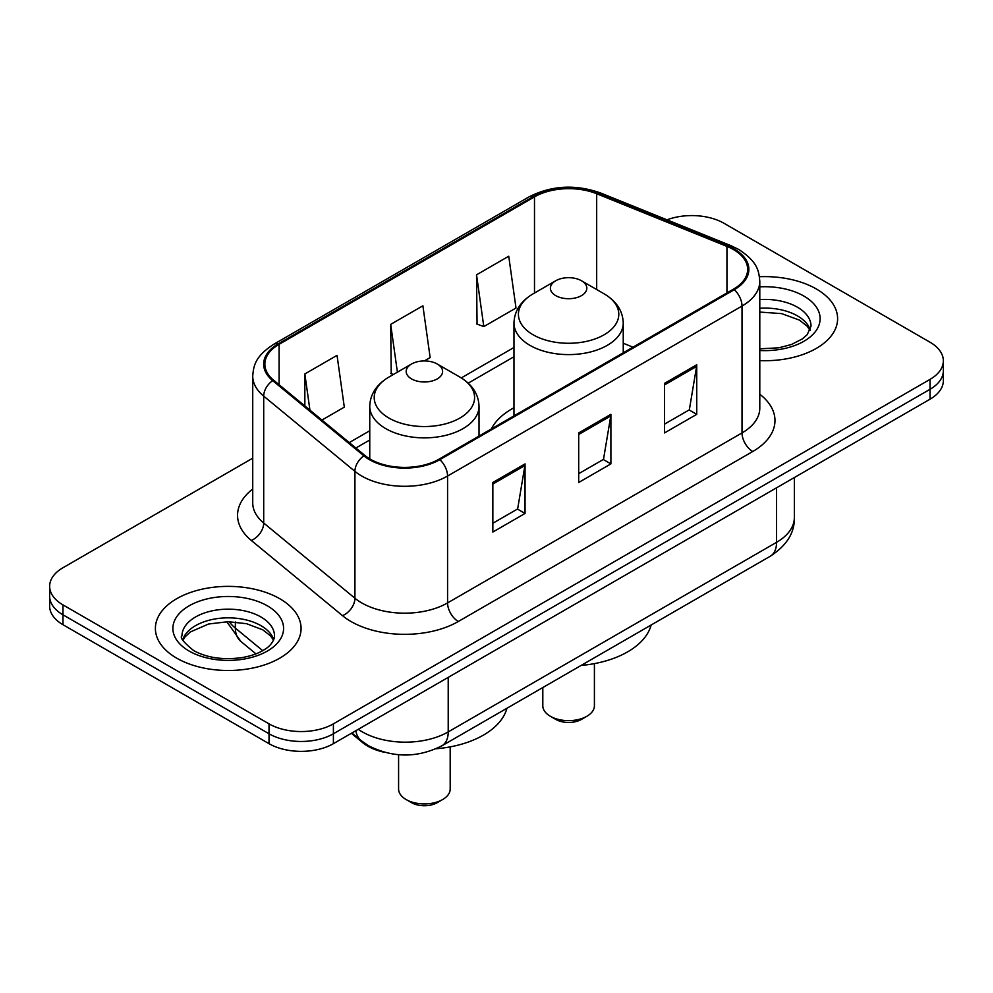 <?xml version="1.0" encoding="UTF-8"?>
<svg xmlns="http://www.w3.org/2000/svg" width="993" height="993" viewBox="0 0 993 993"><rect width="100%" height="100%" fill="white"/><g stroke="black" fill="none" stroke-linecap="round" stroke-linejoin="round"><path stroke-width="1.49" d="M513.977 407.763A80.433 46.435 0 0 0 491.336 428.964M384.378 752.26A45.529 26.29 180 0 1 362.656 742.627L351.348 733.306M252.731 458.183L62.981 567.723A45.529 26.29 0 0 0 49.65 586.317L49.65 606.14A45.529 26.29 0 0 0 62.981 624.721L269.016 743.67A45.529 26.29 0 0 0 333.4 743.67L930.019 399.211A45.529 26.29 0 0 0 943.35 380.629L943.35 370.712A45.529 26.29 0 0 1 930.019 389.306A45.529 26.29 0 0 0 943.35 370.712L943.35 360.807A45.529 26.29 0 0 0 930.019 342.225L723.984 223.276A45.529 26.29 0 0 0 666.986 219.825M49.65 586.317A45.529 26.29 0 0 0 62.981 604.898L269.016 723.847A45.529 26.29 0 0 0 333.4 723.847L333.4 733.765L930.019 389.306L333.4 733.765A45.529 26.29 0 0 1 269.016 733.765A45.529 26.29 0 0 0 333.4 733.765L333.4 743.67M62.981 604.898L62.981 614.816L269.016 733.765L62.981 614.816A45.529 26.29 0 0 1 49.65 596.222A45.529 26.29 0 0 0 62.981 614.816L62.981 624.721M816.271 288.938A72.837 42.054 0 0 0 759.459 276.737A72.837 42.054 0 0 1 816.271 288.938A72.837 42.054 0 0 1 837.608 318.679A72.837 42.054 0 0 0 816.271 288.938M279.741 598.705A72.837 42.054 0 0 0 200.363 589.581A72.837 42.054 0 0 0 155.392 628.445A72.837 42.054 0 0 0 176.729 658.173A72.837 42.054 0 0 0 256.107 667.296A72.837 42.054 0 0 0 301.078 628.445A72.837 42.054 0 0 0 279.741 598.705A72.837 42.054 0 0 0 200.363 589.581A72.837 42.054 0 0 0 155.392 628.445A72.837 42.054 0 0 0 176.729 658.173A72.837 42.054 0 0 0 256.107 667.296A72.837 42.054 0 0 0 301.078 628.445A72.837 42.054 0 0 0 279.741 598.705M733.43 249.541A48.558 28.04 180 0 1 747.655 269.364A48.558 28.04 180 0 1 733.43 289.186L438.98 459.188A48.558 28.04 180 0 1 364.865 455.439L273.658 380.232A48.558 28.04 180 0 1 264.87 364.146A48.558 28.04 180 0 1 279.095 344.323L534.495 196.875A48.558 28.04 180 0 1 596.681 193.734L726.95 246.401A48.558 28.04 180 0 1 733.43 249.541M734.286 249.044A49.774 28.735 0 0 0 727.646 245.817L597.376 193.163A49.774 28.735 0 0 0 533.626 196.378L278.239 343.826A49.774 28.735 0 0 0 272.665 380.629L363.872 455.837A49.774 28.735 0 0 0 439.837 459.685L734.286 289.683A49.774 28.735 0 0 0 734.286 249.044M492.851 482.474L492.851 532.037L525.049 513.455L525.049 463.892L492.851 482.474M492.851 523.249L517.651 508.937L524.912 465.543A12.139 7.013 -120 0 0 525.049 463.892M517.427 509.061L525.049 513.455M664.54 383.36L664.54 432.923L696.738 414.329L696.738 364.766L664.54 383.36M664.54 424.123L689.341 409.811L696.602 366.417A12.139 7.013 -120 0 0 696.738 364.766M689.117 409.935L696.738 414.329M578.696 432.923L578.696 482.486L610.894 463.892L610.894 414.329L578.696 432.923M578.696 473.686L603.496 459.374L610.757 415.98A12.139 7.013 -120 0 0 610.894 414.329M603.272 459.498L610.894 463.892M759.794 360.633A72.837 42.054 0 0 0 837.608 318.679A72.837 42.054 0 0 1 759.794 360.633M333.4 723.847L930.019 379.388A45.529 26.29 0 0 0 943.35 360.807M476.541 274.813L483.802 326.598L516 308.016L508.739 256.231L476.541 274.813L477.062 324.078M321.943 420.051L344.31 407.142L337.049 355.357L304.851 373.939L304.851 405.951M424.321 360.943L430.155 357.579L422.894 305.794L390.696 324.376L391.217 373.641M393.427 374.473L390.696 373.442M390.696 324.376L397.399 372.176M483.802 326.598L476.541 323.879M304.851 373.939L309.928 410.146M542.811 687.553L542.811 705.762A25.793 14.895 0 0 0 550.37 716.288L555.732 719.391A18.209 10.513 0 0 0 581.488 719.391L586.851 716.288A25.793 14.895 0 0 0 594.41 705.762L594.41 663.609M555.732 719.391L550.37 716.288A25.793 14.895 0 0 0 586.851 716.288M555.732 295.629A18.209 10.513 0 0 0 581.488 295.629A18.209 10.513 0 0 0 581.488 280.758L604.092 293.816A50.184 28.971 0 0 1 604.092 334.79A50.184 28.971 0 0 1 533.117 334.79A50.184 28.971 0 0 1 533.117 293.816C520.766 301.152 514.386 310.908 513.977 323.06A54.627 31.54 0 0 0 529.977 345.365A54.627 31.54 0 0 0 589.519 352.205A54.627 31.54 0 0 0 623.244 323.06C622.834 310.908 616.454 301.152 604.092 293.816L581.488 280.758A18.209 10.513 0 0 0 555.732 280.758A18.209 10.513 0 0 0 555.732 295.629M581.128 665.434A83.462 48.185 0 0 0 651.135 625.019M398.59 754.717L398.59 789.025A25.793 14.895 0 0 0 406.149 799.551L411.512 802.654A18.209 10.513 0 0 0 437.268 802.654L442.63 799.551A25.793 14.895 0 0 0 450.189 789.025L450.189 746.885M411.512 802.654L406.149 799.551A25.793 14.895 0 0 0 442.63 799.551M411.512 378.892A18.209 10.513 0 0 0 437.268 378.892A18.209 10.513 0 0 0 437.268 364.021L459.883 377.079A50.184 28.971 0 0 1 459.883 418.053A50.184 28.971 0 0 1 388.908 418.053A50.184 28.971 0 0 1 388.908 377.079C376.546 384.415 370.166 394.171 369.756 406.323A54.627 31.54 0 0 0 385.756 428.628A54.627 31.54 0 0 0 445.298 435.468A54.627 31.54 0 0 0 479.023 406.323C478.614 394.171 472.234 384.415 459.883 377.079L437.268 364.021A18.209 10.513 0 0 0 411.512 364.021A18.209 10.513 0 0 0 411.512 378.892M436.076 748.759A83.462 48.185 0 0 0 506.914 708.282M362.656 741.808L362.656 742.627M358.287 729.296A60.697 35.04 0 0 0 362.371 731.903A60.697 35.04 0 0 0 448.215 731.903L776.563 542.327A60.697 35.04 0 0 0 794.35 517.552C794.797 532.608 786.766 545.505 770.283 556.217L441.922 745.793A30.349 17.526 60 0 0 448.215 731.903L448.215 677.387M776.563 487.811L776.563 542.327A30.349 17.526 60 0 1 770.283 556.217M355.829 730.724A30.349 20.294 129.5 0 0 361.117 740.592L351.907 732.983M930.019 399.211L930.019 379.388M269.016 743.67L269.016 723.847M229.209 621.692A60.697 35.04 0 0 0 235.366 628.11L235.366 621.99M255.946 653.866L240.914 641.478A30.349 20.294 129.5 0 1 235.366 628.11L262.711 650.663M759.794 394.246A75.878 43.804 180 0 1 752.744 451.505L458.294 621.506A15.18 8.763 60 0 1 447.57 602.912L742.019 432.923A60.697 35.04 0 0 0 759.794 408.135L759.794 281.255A60.697 35.04 180 0 1 742.019 306.043A15.18 8.763 -120 0 0 734.286 289.683M458.294 621.506A75.878 43.804 180 0 1 350.988 621.506A75.878 43.804 180 0 1 342.486 615.648L251.279 540.44A75.878 43.804 180 0 1 252.731 489.028M361.725 602.912A60.697 35.04 0 0 0 447.57 602.912L447.57 476.032A60.697 35.04 180 0 1 354.923 471.352L263.704 396.145A60.697 35.04 180 0 1 252.731 376.049L252.731 502.93A60.697 35.04 0 0 0 263.704 523.026L354.923 598.233A60.697 35.04 0 0 0 361.725 602.912M759.794 281.255C758.813 270.828 757.845 262.152 738.879 249.528L730.898 245.656A15.18 7.112 112 0 0 727.646 245.817M730.898 245.656L600.628 192.99C575.493 184.102 551.624 185.393 529.046 196.862A15.18 8.763 60 0 1 533.626 196.378M278.239 343.826A15.18 8.763 -120 0 0 273.658 344.323C255.251 356.388 253.575 365.474 252.731 376.049M272.665 380.629A15.18 10.153 129.5 0 0 263.704 396.145L263.704 523.026A15.18 10.153 -50.5 0 1 251.279 540.44M600.628 192.99A15.18 7.112 112 0 0 597.376 193.163M363.872 455.837A15.18 10.153 129.5 0 0 354.923 471.352L354.923 598.233A15.18 10.153 -50.5 0 1 342.486 615.648M439.837 459.685A15.18 8.763 60 0 1 447.57 476.032L742.019 306.043L742.019 432.923A15.18 8.763 60 0 0 752.744 451.505M279.095 344.323L279.095 384.713M726.95 246.401L726.95 292.935M596.681 193.734L596.681 289.534M632.975 347.178L623.244 343.243M534.495 196.875L534.495 293.022M513.977 347.488L461.273 377.923M369.756 430.751L349.275 442.58M578.696 434.487L610.757 415.98M664.54 384.924L696.602 366.417M492.851 484.05L524.912 465.543M810.251 329.924A46.249 26.699 0 0 0 797.466 315.898A46.249 26.699 0 0 0 759.794 308.24M759.794 348.828L778.897 347.798L791.471 344.484L802.443 338.861L807.235 334.641L811.02 326.114A46.249 26.699 0 0 0 797.466 307.234A46.249 26.699 0 0 0 759.794 299.563M759.794 350.504A55.36 31.962 0 0 0 814.905 332.221A55.36 31.962 0 0 0 803.908 296.075A55.36 31.962 0 0 0 759.794 286.84M273.72 639.691A46.249 26.699 0 0 0 260.948 625.664A46.249 26.699 0 0 0 214.513 619.049A46.249 26.699 0 0 0 182.749 639.691M260.948 616.988A46.249 26.699 0 0 0 210.528 611.204A46.249 26.699 0 0 0 181.98 635.88C179.559 637.307 183.444 642.21 193.647 650.589C206.991 657.875 223.226 660.208 242.366 657.552C252.321 655.728 260.178 652.749 265.913 648.615C268.693 647.051 274.428 641.416 274.49 635.88A46.249 26.699 0 0 0 260.948 616.988M189.092 651.036A55.36 31.962 0 0 0 267.378 651.036A55.36 31.962 0 0 0 267.378 605.842A55.36 31.962 0 0 0 189.092 605.842A55.36 31.962 0 0 0 189.092 651.036M441.922 745.793C417.507 758.069 393.079 758.069 368.651 745.793L361.117 740.592M794.35 517.552L794.35 477.546M240.914 641.478L226.764 621.705M529.046 196.862L273.658 344.323M513.977 356.735L468.2 383.161M369.756 439.998L355.866 448.017M810.027 330.446L807.235 326.263L799.353 320.069L781.615 313.614L759.794 312.075M623.244 352.8L623.244 323.06M513.977 415.881L513.977 323.06M555.732 280.758L533.117 293.816M479.023 436.064L479.023 406.323M369.756 458.865L369.756 406.323M411.512 364.021L388.908 377.079M273.497 640.212L270.704 636.016L262.822 629.835L246.549 623.703L228.191 621.692L208.629 624.001L190.358 631.945L185.083 636.848L182.973 640.212"/></g></svg>
